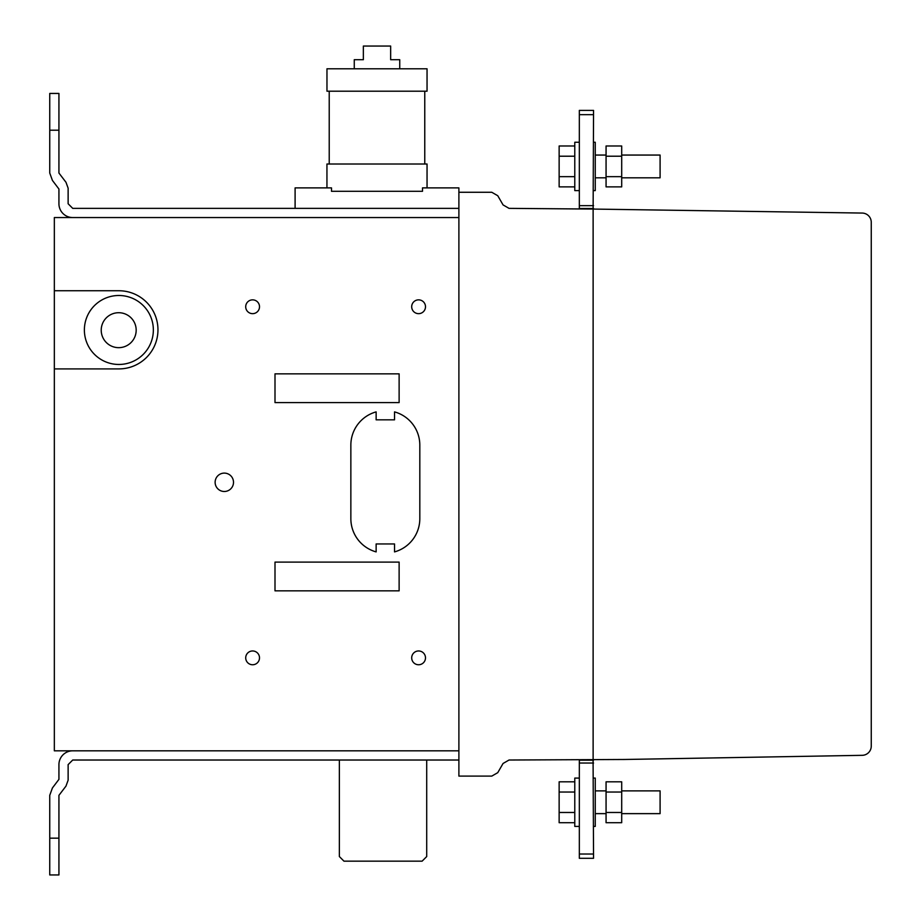 <?xml version="1.0" encoding="UTF-8"?>
<svg xmlns="http://www.w3.org/2000/svg" width="921" height="921" viewBox="0 0 921 921"><rect width="100%" height="100%" fill="white"/><g stroke="black" fill="none" stroke-linecap="round" stroke-linejoin="round"><path stroke-width="1.38" d="M606.064 145.99L621.698 145.99L621.698 186.882L606.064 186.882L606.064 145.99M606.064 156.213L621.698 156.213M606.064 176.659L621.698 176.659M660.092 155.062L621.698 155.062L660.092 155.062L660.092 177.811L621.698 177.811L660.092 177.811M593.55 190.601L595.254 190.601L595.254 142.26L593.55 142.26M579.332 142.26L574.785 142.26L574.785 190.601L579.332 190.601M574.785 186.882L559.139 186.882L559.139 145.99L574.785 145.99M559.139 156.213L574.785 156.213M559.139 176.659L574.785 176.659M295.1 208.365L295.1 187.884L331.502 187.884L331.502 191.303L422.497 191.303L331.502 191.303L331.502 187.884L326.943 187.884L326.943 164.007L427.045 164.007L427.045 187.884L422.497 187.884L422.497 191.303L422.497 187.884L458.888 187.884L458.888 776.104L491.779 776.104L497.754 772.661L503.062 763.474L509.037 760.021L624.392 759.48L862.217 755.324A9.198 9.198 0 0 0 871.254 746.125L871.254 222.26A9.198 9.198 0 0 0 862.229 213.062L593.124 209.067L593.55 110.393L579.332 110.393L579.332 208.952M424.765 164.007L329.223 164.007L329.223 91.202L424.765 91.202L424.765 164.007M427.045 91.202L326.967 91.202L326.967 68.799L427.045 68.799L427.045 91.202M354.263 68.799L354.263 59.704L363.358 59.704L363.358 46.05L390.654 46.05L390.654 59.704L399.749 59.704L399.749 68.799M579.332 208.503L593.55 208.503M579.332 205.659L593.55 205.659M579.332 110.393L590.706 110.393M579.332 858.291L593.55 858.291L579.332 858.291L593.55 858.291L579.332 858.291L593.55 858.291L579.332 858.291L593.55 858.291L579.332 858.291L590.706 858.291L579.332 858.291L579.332 759.687M593.55 858.291L593.078 759.618M579.332 760.193L593.55 760.193M579.332 763.037L593.55 763.037M606.064 792.037L606.064 822.706L621.698 822.706L621.698 781.814L606.064 781.814L606.064 792.037L621.698 792.037M606.064 812.483L621.698 812.483M621.698 813.634L660.092 813.634L660.092 790.886L621.698 790.886M593.55 778.084L595.254 778.084L595.254 826.425L593.55 826.425M579.332 826.425L574.785 826.425L574.785 778.084L579.332 778.084M574.785 781.814L559.139 781.814L559.139 822.706L574.785 822.706M559.139 812.483L574.785 812.483M559.139 792.037L574.785 792.037M49.746 130.206L49.746 93.435L58.932 93.435L58.932 130.206L49.746 130.206L49.746 173.044L52.428 180.435L58.932 189.024L58.932 203.771A13.792 13.792 0 0 0 72.724 217.552A13.792 13.792 0 0 1 58.932 203.771M458.888 208.365L72.724 208.365L68.131 203.76L68.131 188.183L65.978 182.277L58.932 173.044L58.932 130.206M49.746 838.168L49.746 874.95L58.932 874.95L58.932 838.168L49.746 838.168L49.746 795.341L52.428 787.95L58.932 779.362L58.932 764.614A13.792 13.792 0 0 1 72.724 750.822M458.888 760.021L72.724 760.021L68.131 764.614L68.131 780.191L65.978 786.108L58.932 795.341L58.932 838.168M426.711 760.021L426.711 856.553L422.117 861.158L343.959 861.158L339.365 856.553L339.365 760.021M593.124 209.067L593.124 759.618L593.124 209.067L509.037 208.365L503.062 204.911L497.754 195.713L491.779 192.27L458.888 192.27M458.888 750.822L458.888 217.552L54.339 217.552L54.339 750.822L458.888 750.822M394.533 411.883A34.48 34.48 0 0 1 419.815 445.119L419.815 518.673A34.48 34.48 0 0 1 394.533 551.898L394.533 543.954L376.136 543.954L376.136 551.898A34.48 34.48 0 0 1 350.855 518.673L350.855 445.119A34.48 34.48 0 0 1 376.136 411.883L376.136 419.826L394.533 419.826L394.533 411.883M54.339 290.748L118.809 290.748A39.073 39.073 0 0 1 157.963 329.741A39.073 39.073 0 0 1 118.97 368.907L54.339 368.907M399.127 590.845L399.127 562.109L274.999 562.109L274.999 590.845L399.127 590.845M399.127 402.592L399.127 373.857L274.999 373.857L274.999 402.592L399.127 402.592M418.595 650.963A6.896 6.896 0 0 1 424.569 661.301A6.896 6.896 0 0 1 412.62 661.301A6.896 6.896 0 0 1 418.595 650.963M252.607 650.963A6.896 6.896 0 0 1 258.582 661.301A6.896 6.896 0 0 1 246.632 661.301A6.896 6.896 0 0 1 252.607 650.963M224.31 473.106A9.198 9.198 0 0 1 232.276 486.898A9.198 9.198 0 0 1 216.354 486.898A9.198 9.198 0 0 1 224.31 473.106M418.595 299.855A6.896 6.896 0 0 1 424.569 310.204A6.896 6.896 0 0 1 412.62 310.204A6.896 6.896 0 0 1 418.595 299.855M252.607 299.855A6.896 6.896 0 0 1 258.582 310.204A6.896 6.896 0 0 1 246.632 310.204A6.896 6.896 0 0 1 252.607 299.855M118.867 295.491A34.48 34.48 0 0 1 148.73 347.217A34.48 34.48 0 0 1 89.003 347.217A34.48 34.48 0 0 1 118.867 295.491M118.705 312.714A17.464 17.464 0 0 1 133.833 338.916A17.464 17.464 0 0 1 103.566 338.916A17.464 17.464 0 0 1 118.705 312.714M579.332 114.665L593.55 114.665M579.332 854.032L593.55 854.032M595.254 155.062L606.064 155.062L595.254 155.062M606.064 177.811L595.254 177.811L606.064 177.811M595.254 813.634L606.064 813.634M595.254 790.886L606.064 790.886"/></g></svg>
